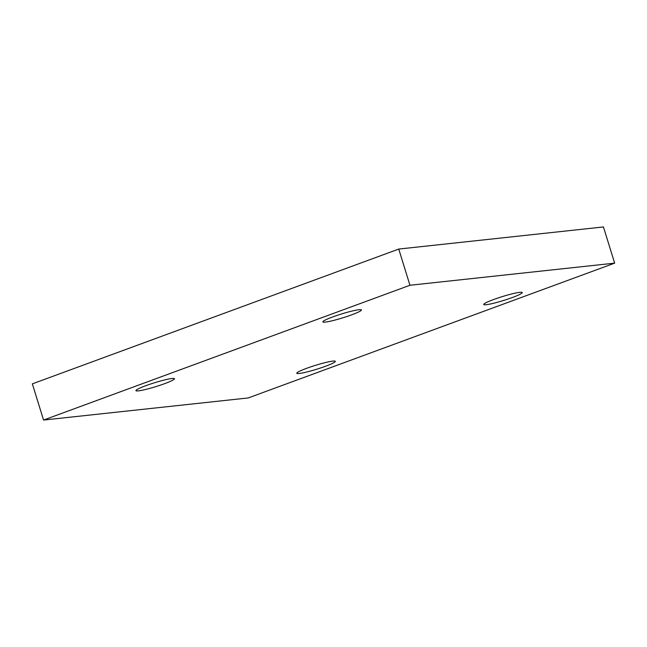 <?xml version="1.0" encoding="UTF-8"?>
<svg xmlns="http://www.w3.org/2000/svg" width="647" height="647" viewBox="0 0 647 647"><rect width="100%" height="100%" fill="white"/><g stroke="black" fill="none" stroke-linecap="round" stroke-linejoin="round"><path stroke-width="0.97" d="M398.746 249.063L32.35 383.857L43.559 420.057L248.254 397.937L614.65 263.143L603.441 226.943L398.746 249.063L409.947 285.262L43.559 420.057M614.65 263.143L409.947 285.262M164.613 383.663A20.162 2.038 -17.2 0 1 135.951 390.642A20.162 2.038 -17.2 0 1 154.617 382.733A20.162 2.038 -17.2 0 1 174.48 378.713A20.162 2.038 -17.2 0 1 164.613 383.663M351.556 314.887A20.162 2.038 -17.2 0 1 322.893 321.866A20.162 2.038 -17.2 0 1 341.551 313.957A20.162 2.038 -17.2 0 1 361.414 309.937A20.162 2.038 -17.2 0 1 351.556 314.887M512.392 297.507A20.162 2.038 -17.2 0 1 483.73 304.486A20.162 2.038 -17.2 0 1 502.387 296.577A20.162 2.038 -17.2 0 1 522.25 292.557A20.162 2.038 -17.2 0 1 512.392 297.507M325.449 366.283A20.162 2.038 -17.2 0 1 296.787 373.254A20.162 2.038 -17.2 0 1 315.453 365.345A20.162 2.038 -17.2 0 1 335.316 361.333A20.162 2.038 -17.2 0 1 325.449 366.283"/></g></svg>
